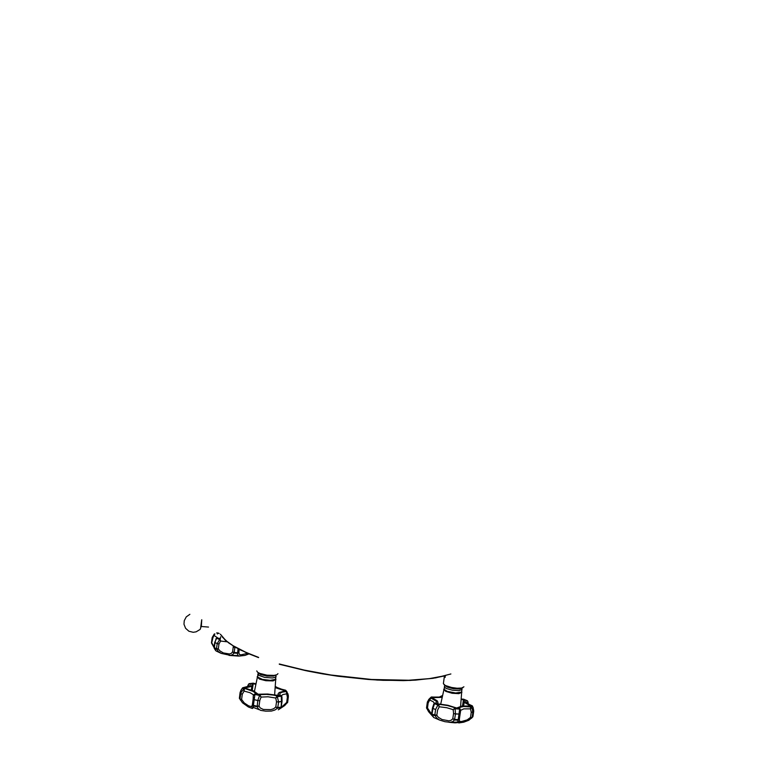 <?xml version="1.0" encoding="UTF-8"?>
<svg xmlns="http://www.w3.org/2000/svg" width="761" height="761" viewBox="0 0 761 761"><rect width="100%" height="100%" fill="white"/><g stroke="black" fill="none" stroke-linecap="round" stroke-linejoin="round"><path stroke-width="1.14" d="M256.761 670.945L257.579 672.267L259.777 673.428L267.044 675.159L274.141 675.34L276.947 674.693L277.974 673.675M257.56 672.248L260.481 674.493L266.911 676.025L273.199 676.187L276.852 674.731M275.273 687.64L285.147 690.855L279.163 692.472L278.145 693.766L278.659 695.468L267.663 693.984L258.169 694.232L253.603 690.883L244.747 688.077L250.987 686.498L251.958 685.49L251.682 683.597L255.772 684.234M278.288 709.813L281.123 707.235M280.552 707.73L277.632 708.139L274.911 710.042L271.496 711.031L265.779 711.164L260.719 710.346L258.36 708.995L257.009 706.17L257.256 706.826L259.063 706.008L260.148 707.901L263.335 709.48L270.84 709.68L273.608 708.767L275.767 707.074L277.87 707.502L277.632 708.139L278.593 701.975L276.5 701.785L275.758 698.037L268.015 696.8L261.147 697.076L259.91 700.158L259.063 706.008L257.208 706.198L257.827 700.5L259.815 694.803L255.648 693.908L254.964 694.527L254.184 699.825L253.099 699.235M257.104 706.826L253.413 706.018L253.423 705.361L253.166 707.835L252.386 708.481L248.4 706.94L242.474 702.822L239.382 698.179M278.593 701.975L282.046 701.319L281.513 701.604L281.266 696.258L280.448 695.525L277.128 695.944L278.602 701.946L276.5 701.785L275.767 707.074L277.537 708.13M286.459 691.873L286.669 693.88L287.173 692.396L286.184 691.54L287.953 693.889L288.238 696.895L287.392 697.181L286.669 693.88L282.968 694.536L281.294 695.792M288.343 696.905L287.62 702.27L288.286 695.269L285.879 690.389M287.049 692.053L285.641 690.265L279.297 688.638L275.368 686.479M253.356 683.169L252.69 683.216M249.161 683.682L253.137 683.178L255.858 683.806M240.162 699.825L241.598 699.483L242.312 694.213L240.79 693.452L241.151 692.424L243.539 689.276L244.138 691.055L242.312 694.213L240.866 693.709L240.172 692.291M240.162 692.234L242.15 688.344L243.767 687.449L242.711 687.763L240.98 690.208L240.172 692.301L240.79 693.452M243.539 689.276L244.481 688.753L243.539 689.276M240.761 693.604L240.01 699.102L241.598 699.483L244.319 703.002L248.742 705.885L251.577 706.636L252.338 704.914M257.808 700.624L253.156 699.311L253.28 694.726L250.008 692.662L244.138 691.055L244.395 689.076M248.476 686.451L247.981 685.223L248.999 683.673L247.401 686.841M279.297 709.271L286.669 702.413L287.62 702.27L287.43 702.784L286.669 702.413L287.392 697.181L288.371 696.829M257.817 700.624L259.786 700.7L257.817 700.624M276.719 696.191L277.413 696.743L275.758 698.037L277.128 695.944L273.313 695.097L266.616 694.374L260.757 694.641L259.815 694.803L261.147 697.076L259.748 695.583L260.367 695.116M257.836 700.462L254.212 699.663M253.346 705.989L252.367 704.705L253.099 699.245M254.184 699.816L253.423 705.361L252.386 704.667L253.394 697.171M254.964 694.527L253.594 695.411L254.402 694.175L254.973 693.927L254.964 694.527M249.189 683.701L250.417 684.358L250.065 685.813L243.767 687.449L244.062 688.191L253.242 691.426L255.373 693.09L255.686 693.889L254.973 693.927M239.411 698.332L240 699.093M242.626 687.782L247.572 686.793L248.99 685.813L248.476 686.555M247.163 686.898L249.104 683.644L253.204 683.14L255.867 683.759M280.038 708.7L284.681 705.542L287.591 702.327M281.513 701.604L281.123 707.226M282.046 701.252L281.903 696.762L281.056 695.659L281.836 697.266M281.256 695.773L281.751 696.372M280.999 695.63L279.801 694.707L280.058 693.204L282.302 692.101L286.184 691.54L285.822 690.798L275.339 686.822M257.874 674.103L257.703 677.052L262.383 679.364L270.288 680.382L275.425 679.335L276.053 676.443L275.006 677.395L272.371 677.927L264.609 677.404L258.626 675.283L258.236 673.542M275.853 675.806L276.053 676.443M444.938 675.882L445.28 677.328L444.643 675.958M444.453 676.015L443.349 683.644L445.318 685.518L451.53 687.506L457.114 688.239L461.661 688.049L463.887 686.783M444.072 684.729L447.202 687.126L453.261 688.695L459.416 689.019L462.859 687.725M461.223 699.492L464.914 699.987L464.267 701.556L464.933 702.755L470.574 705.961L461.689 706.132L456.733 707.977L447.829 705.209L437.223 703.687L437.965 702.308L437.318 700.833L431.925 697.685L442.103 697.323M467.235 703.506L466.902 702.622L468.005 703.906L472.315 705.875L473.665 710.023L472.79 716.929L468.805 720.277L463.772 722.17L458.826 722.95L457.732 722.008L458.227 719.621L458.093 720.229L454.536 720.011L452.614 721.675L450.008 722.322L445.014 721.742L439.706 720.077L436.795 718.232L434.75 715.055L435.016 715.749L436.833 715.216L438.365 717.376L442.055 719.564L449.057 720.81L451.225 720.182L452.795 718.698L454.688 719.392L454.536 720.011L455.43 714.008L453.546 713.552L453.309 710.07L452.5 709.471L446.812 707.73L439.268 706.788L437.575 710.089L436.833 715.216L432.124 714.303L433.542 717.461L439.677 720.058M463.991 699.349L467.235 700.738M427.349 702.279L428.776 699.397L431.211 697.095L429.86 698.284L431.516 697.019L438.06 697.285L442.265 696.477M435.606 709.547L432.467 708.291L432.895 708.558L434.512 703.668L433.675 704.467M434.892 715.73L432.172 714.598L432.134 713.951M434.712 703.697L435.463 703.212L434.712 703.697L437.898 705.019L438.517 704.486L435.463 703.212L436.424 702.298L436.272 701.195L430.812 698.037L428.186 702.974L427.444 708.044L431.934 714.693M432.914 708.424L435.596 709.547L437.898 705.019M454.479 708.196L453.233 709.813L455.088 708.082L455.43 714.008L460.129 714.037L459.016 714.246L459.663 709.1L459.14 708.329L460.69 710.213L460.139 713.989L460.5 711.44M473.723 711.059L473.028 707.216L471.63 705.618L470.707 706.617L472.419 709.214L472.686 712.239L471.297 712.286L470.441 708.852L463.81 708.843L460.69 710.308L459.796 708.548M468.034 703.925L467.929 702.631L467.264 703.364M459.349 719.326L459.549 721.39L461.413 721.552L467.121 719.916L470.536 717.395L471.763 718.108M442.445 695.564L439.316 697.086L431.297 697.076M468.025 701.908L467.349 700.738L467.929 702.631L467.635 701.176L466.655 700.443L465.77 701.338L466.322 702.831L472.591 706.227M463.382 699.14L467.225 700.738M458.122 720.22L459.387 719.164L460.139 714.027L459.368 719.221L458.227 719.621L459.016 714.246M472.096 717.471L470.536 717.395L471.297 712.286L472.895 711.992L472.096 717.471L472.895 716.586M471.459 707.359L470.441 708.852L470.717 706.931L471.459 707.359M438.84 704.819L438.06 705.143L439.268 706.788L438.517 704.486L440.99 704.61L447.478 705.561L456.552 708.187L459.14 708.329L460.538 707.131L463.706 706.465L470.717 706.931M454.422 719.982L452.795 718.698L453.546 713.552L455.43 714.008M432.885 708.577L432.105 713.932L431.677 713.409L432.124 714.56M426.569 707.711L426.655 708.339L427.444 708.044L426.56 707.682L427.33 702.441M432.98 716.634L428.643 711.773L426.55 707.949L427.321 702.374L428.186 702.974L427.492 701.766L429.784 698.389M432.457 708.111L433.722 704.077L434.854 703.164L433.998 703.659M430.469 698.275L429.632 698.646L429.765 700.082L433.142 701.68L434.474 703.278M461.271 699.036L463.601 699.207L461.261 699.093M444.405 686.622L444.186 689.428L447.316 691.34L455.677 692.995L461.413 692.168L462.003 689.428L459.064 690.655L452.519 690.275L446.403 688.505L444.605 687.24L444.738 686.108M461.832 688.838L462.003 689.428M220.642 636.729L220.405 638.584L219.12 638.27M217.389 633.97L217.475 633.333L219.13 633.475M249.066 653.918L244.956 655.44L239.249 656.106L237.67 655.383L237.594 652.719L237.537 653.29L234.103 653.052L232.619 654.688L230.516 655.373L221.327 653.404L218.521 651.663L216.438 648.667L216.685 649.304L218.331 648.81L219.872 650.836L223.373 652.89L229.556 653.956L231.334 653.299L232.562 651.863L234.198 652.472L234.103 653.052L234.845 647.487L233.208 647.088L233.246 646.003M216.581 649.295L214.307 647.725L216.029 650.978L221.071 653.28M227.159 641.799L220.566 641.009L220.11 639.24L219.51 639.506L220.566 641.009L218.968 644.044L217.132 643.701L220.043 638.926L217.522 637.87L216.666 638.279L214.707 642.398M235.634 647.411L233.208 647.088L232.562 651.863L233.988 653.033M211.653 643.254L212.776 638.222L212.281 637.261L214.393 633.923L212.776 638.222L212.157 637.699L214.117 634.16M211.558 642.588L214.117 646.783M237.537 653.29L238.868 652.32L239.382 654.46L240.999 654.879L247.696 653.328M238.126 648.772L237.594 652.719L238.868 652.32L239.268 649.371M217.132 643.701L216.466 648.676L218.331 648.81L218.968 644.044L214.973 642.76L214.355 648.315M214.973 642.76L216.124 638.517L217.589 637.87M217.446 637.832L216.105 638.555M214.878 633.865L214.117 635.511L217.418 637.756M220.376 634.189L225.941 640.657L233.028 645.699L246.184 652.472L258.607 657.437M279.306 664.02L304.124 670.08L330.902 674.959L371.634 679.487L408.771 680.258L429.413 678.66L445.661 675.53M222.345 637.071L228.604 642.864L235.52 647.316L247.582 653.271L258.588 657.628L240.676 650.084L233.779 646.327L225.189 640.134L220.329 634.17M279.277 664.229L305.665 670.631L334.184 675.673L377.18 680.039L403.511 680.591L415.392 680.134L435.787 677.87L450.902 673.932M259.358 709.737L251.387 706.693M280.714 707.131L277.87 707.502M281.522 701.442L278.612 701.813M281.066 696.229L277.603 696.667M243.52 689.152L242.769 687.792M257.009 706.17L253.461 705.38M259.53 695.478L255.211 694.517M257.161 676.919L259.501 679.107L265.836 680.724L273.075 680.867L275.986 679.345M459.568 721.409L456.267 722.208L451.254 722.16M458.189 719.621L454.688 719.392M459.035 714.084L455.449 713.856M459.435 709.033L455.183 708.757M473.694 711.259L472.876 712.144M473.703 711.097L472.895 711.992M472.467 706.198L471.506 707.245M443.682 689.342L445.737 691.378L452.101 693.223L458.893 693.613L461.908 692.253M237.832 655.592L230.973 655.316M216.685 632.914L218.445 633.076M216.438 648.667L214.336 647.735M237.556 652.719L234.207 652.481M235.939 647.582L234.845 647.487M217.161 643.559L215.002 642.617M219.387 639.402L216.818 638.289M200.628 628.244L201.713 619.949M279.277 664.239L307.473 671.012L322.55 673.837L337.951 676.225L368.514 679.487L383.23 680.334L410.322 680.401L432.904 678.355L445.632 675.692M274.645 694.898L275.758 678.574M257.589 676.234L254.44 691.292M471.63 718.099L468.034 720.458L462.136 722.313L455.068 722.855L448.885 722.322M472.923 716.52L473.703 711.212M468.025 701.899L468.224 704.039M459.378 719.221L459.273 719.811M431.753 714.103L432.686 716.006M444.101 688.695L440.743 704.163M460.576 706.341L461.699 691.502M238.697 656.039L229.042 655.373M214.031 647.516L211.491 642.978L212.148 637.785M214.155 648.077L215.61 650.531M216.714 632.876L218.369 633.038M189.841 614.336L186.293 616.886L184.257 620.729L184.019 624.191L185.579 628.329L188.88 631.259L193.189 632.315L196.148 631.849L199.962 629.499M200.238 629.214L201.38 625.827L201.751 619.739M240.134 692.453L239.392 697.932M245.213 688.41L245.28 687.858M252.281 690.332L253.185 683.663M284.138 691.169L284.234 690.465M435.568 709.699L434.788 715.064M432.752 698.227L432.847 697.571M462.526 706.027L463.468 699.635M470.041 706.113L470.117 705.59M201.256 626.484L208.485 627.035M251.368 690.008L252.024 685.204M277.898 695.564L278.145 693.766M239.392 697.856L240.134 692.386M282.036 701.328L281.294 706.722M258.388 673.342L257.922 673.932M275.758 675.578L276.053 676.272M437.727 703.887L437.965 702.308M463.592 705.942L464.277 701.271M431.677 713.409L432.438 708.187M444.928 685.87L444.453 686.46M461.708 688.543L462.003 689.266M214.041 647.364L214.697 642.493"/></g></svg>
